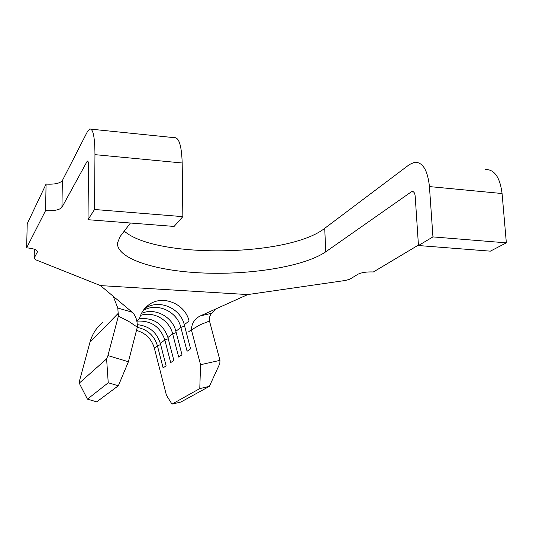 <?xml version="1.0" encoding="UTF-8"?>
<svg xmlns="http://www.w3.org/2000/svg" width="533" height="533" viewBox="0 0 533 533"><rect width="100%" height="100%" fill="white"/><g stroke="black" fill="none" stroke-linecap="round" stroke-linejoin="round"><path stroke-width="0.8" d="M136.481 330.407C145.629 333.032 151.585 338.941 154.337 348.122L166.449 395.319L171.986 404.127L199.782 388.59L200.561 364.712L219.962 360.368L209.489 321.033L200.122 324.777L191.407 329.894L200.561 364.712M144.316 309.02C157.741 298.44 180.354 307.474 184.265 324.744L190.574 348.822L187.09 351.24L180.854 327.409C177.136 311.165 156.569 301.964 143.051 310.699M141.432 313.437C154.757 307.288 172.445 316.542 175.877 331.299L181.993 354.778L178.688 357.077L172.645 333.825C169.394 320.033 153.531 310.866 140.545 315.403M139.293 318.641C153.464 317.488 163.005 323.784 167.915 337.522L173.851 360.435L170.7 362.613L164.837 339.921C160.073 326.482 150.752 320.233 136.868 321.172M137.467 324.697C149.067 325.93 156.689 332.179 160.34 343.439L166.103 365.811L163.105 367.883L157.408 345.724C154.264 335.59 147.548 329.487 137.254 327.402M136.808 320.946L139.579 318.374C141.058 312.878 144.017 308.447 148.447 305.089C162.032 294.256 185.078 303.424 189.068 320.993L184.265 324.744M94.528 209.489L182.852 216.645L174.098 226.432L88.005 219.703L94.528 209.489L94.961 154.65C94.847 136.934 93.068 128.393 89.617 129.019L87.312 131.858L62.361 180.567L61.948 207.304C59.623 209.935 54.166 211.035 45.565 210.622L26.65 247.825L27.216 223.747L46.078 184.078C54.619 184.538 60.049 183.365 62.361 180.567M88.065 161.639L87.019 161.539L61.948 207.304M87.019 161.539L87.439 161.053C88.138 160.953 88.491 162.678 88.505 166.229L88.005 219.703M45.565 210.622L46.078 184.078M26.65 247.825C33.466 248.471 37.077 249.77 37.49 251.736L34.085 258.298L35.771 259.804L100.477 285.595L247.752 294.576L345.437 280.458L349.855 279.185L357.963 274.228C361.554 272.47 366.691 271.717 373.373 271.97L418.432 245.073M485.59 169.454C494.544 169.501 500.041 177.522 502.079 193.526L429.431 186.583C427.699 170.274 422.796 162.152 414.727 162.219L409.504 164.497L324.717 228.324C288.766 256.873 155.696 258.765 124.249 231.122M506.35 242.848L490.36 251.156L418.465 245.533L432.943 236.905L506.35 242.848L502.079 193.526M432.943 236.905L429.431 186.583M413.781 192.08L411.303 191.853L325.77 251.796C304.676 266.3 252.309 274.841 204.599 273.056C156.909 271.344 116.814 259.051 117.44 243.035L120.145 236.499L130.445 223.021M411.303 191.853L412.256 191.46C413.894 191.467 414.874 193.099 415.2 196.377L418.465 245.533M91.09 129.173L174.224 137.661C178.961 137.188 181.62 145.629 182.186 162.978L94.961 154.65M182.852 216.645L182.186 162.978M247.752 294.576L200.288 315.942L211.761 313.237L215.492 309.1M100.477 285.595L132.257 312.245C135.735 315.583 137.421 320.56 137.314 327.162L128.206 321.039L118.346 316.189L117.813 308.041L113.196 296.261M211.761 313.237C209.782 315.389 209.029 317.988 209.489 321.033M191.407 329.894C191.627 323.751 194.345 319.214 199.575 316.289L200.914 315.669M117.813 308.041L132.257 312.245M118.346 316.189L107.939 355.598L128.406 361.74L137.314 327.162M118.652 314.323L116.8 314.81M102.536 322.432C96.366 327.702 92.169 334.324 89.93 342.299L79.424 381.155L79.25 383.16L106.607 358.876L107.939 355.598M219.962 360.368L219.816 363.593L209.369 386.365L199.782 388.59M171.986 404.127L180.88 402.035L209.369 386.365M128.406 361.74L118.346 385.765L108.232 382.787L106.607 358.876M79.25 383.16L87.432 399.15L96.739 401.849L118.346 385.765M87.432 399.15L108.232 382.787M154.337 348.122L157.408 345.724L160.646 344.638M175.877 331.299L180.854 327.409L184.625 326.123M167.915 337.522L172.645 333.825L176.223 332.612M160.34 343.439L164.837 339.921L168.235 338.775M37.35 252.209L37.37 251.176M34.179 257.992L34.365 249.231M325.77 251.796L324.717 228.324M188.749 331.699L191.367 329.734M89.93 342.299L118.573 312.991M144.403 308.907L148.447 305.089M34.085 258.298L34.285 249.204M412.935 191.52L412.256 191.46"/></g></svg>
